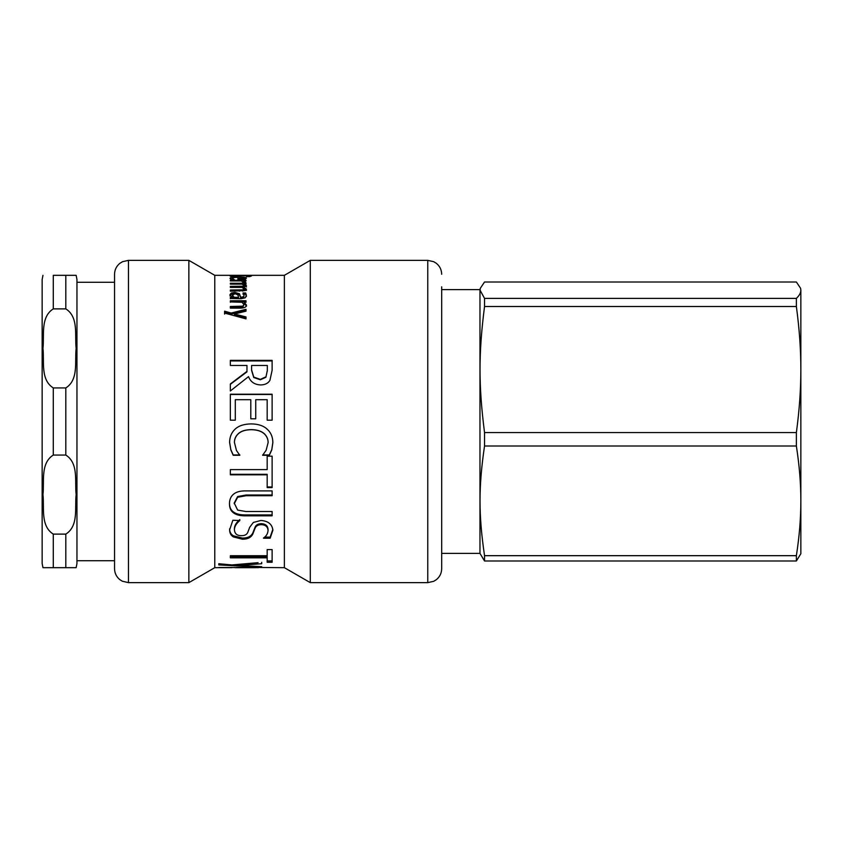 <?xml version="1.0" encoding="UTF-8"?>
<svg xmlns="http://www.w3.org/2000/svg" width="843" height="843" viewBox="0 0 843 843"><rect width="100%" height="100%" fill="white"/><g stroke="black" fill="none" stroke-linecap="round" stroke-linejoin="round"><path stroke-width="1.26" d="M224.586 314.091L224.586 312.237L231.119 314.081L231.119 313.048L246.019 309.318L246.019 311.162L234.417 314.017L234.417 315.04L246.019 317.948M231.119 314.081L246.019 310.382M234.417 314.017L246.019 316.947L246.019 318.886L224.586 313.059L224.586 311.183L231.119 313.048M244.28 302.279L246.462 305.092C246.409 307.031 244.438 308.043 240.529 308.127L230.35 308.127L230.35 307.569L242.795 307.263L243.964 304.671L242.067 302.279L230.35 301.92L246.019 301.92L244.28 302.279L244.28 303.406L246.462 306.199M230.35 302.279L230.35 300.772L246.019 300.772L246.019 302.279M230.35 308.127L230.35 306.473L242.795 306.167L243.964 304.671M239.928 279.57L239.928 278.98L244.301 278.169L239.928 277.368L239.928 278.98M243.079 279.412L243.079 278.78M244.301 279.254L244.301 278.169M237.916 278.327L239.928 278.348M244.301 278.654L245.619 278.928M230.56 279.054L232.299 278.611M230.434 278.959L230.002 278.338C230.107 277.379 232.805 276.915 238.105 276.947C243.437 276.947 246.23 277.368 246.462 278.201L244.723 279.17L237.916 279.57L237.916 277.368C234.228 277.368 232.352 277.684 232.299 278.327L234.196 279.507L230.434 278.959M232.299 279.507L232.299 278.327M230.56 276.262L229.949 275.872L232.668 275.429L251.604 275.882L249.813 276.63L246.462 276.63L249.201 275.851L240.898 275.44L232.352 275.872L240.866 275.819L240.866 276.641L230.56 276.262M232.352 276.641L232.352 275.872M249.201 276.63L249.201 275.851M251.604 365.978L251.604 370.467L253.775 377.527L260.339 379.771L265.893 377.274L267.315 370.583L267.315 365.451L251.604 365.451L251.604 369.982L253.775 377.106L260.339 379.371L265.893 376.853M265.893 377.274L267.315 370.583M267.315 371.068L267.315 365.978M230.35 360.941L272.12 360.941M230.35 384.324L246.967 371.858L246.967 365.451L230.35 365.451L230.35 360.361L272.12 360.361L272.12 370.298L269.918 380.372C268.116 383.312 265.071 384.829 260.782 384.945C254.639 384.703 250.561 381.932 248.527 376.621L230.35 390.973L230.35 383.965L246.967 371.373M230.35 394.482L272.12 394.482M230.35 420.193L230.35 394.218L272.12 394.218L272.12 420.193L267.178 420.193L267.178 399.698L255.735 399.698L255.735 418.802L250.792 418.802L250.792 399.698L235.292 399.698L235.292 420.193L230.35 420.193M239.833 454.957L233.195 454.957L230.824 449.593L229.612 442.322M268.127 442.586L268.127 442.385C268.095 438.792 266.662 435.757 263.827 433.291C260.877 430.91 256.672 429.688 251.203 429.614C245.555 429.709 241.34 430.973 238.58 433.428C235.819 435.852 234.428 438.834 234.417 442.385L236.483 450.552L239.833 455.283L233.195 455.283L230.824 449.856L229.612 442.522C229.612 437.053 231.435 432.596 235.092 429.15C238.748 425.736 244.122 423.987 251.203 423.913C258.084 423.955 263.385 425.694 267.105 429.119C270.898 432.501 272.816 437.001 272.858 442.617L271.783 449.856L269.339 455.283L262.637 455.283L266.125 450.257L268.127 442.586C268.095 438.961 266.662 435.894 263.827 433.407C260.877 431.005 256.672 429.761 251.203 429.698C245.555 429.782 241.34 431.068 238.58 433.544C235.819 435.989 234.428 439.003 234.417 442.586M272.858 442.417L271.783 449.593L269.339 454.957L262.637 454.957M267.178 474.809L230.35 474.809L230.35 469.604L267.178 469.604L267.178 456.168L272.12 456.168L272.12 487.591L267.178 487.591L267.178 474.303L230.35 474.303M272.12 486.959L267.178 486.959M272.12 514.925L246.061 514.925C240.329 515.052 236.082 514.03 233.332 511.87C230.74 509.983 229.454 507.022 229.475 502.997M272.12 495.01L246.061 495.01L237.631 496.538L234.217 502.997L237.631 510.089L245.924 511.511L272.12 511.511L272.12 515.821L246.061 515.821C240.329 515.948 236.082 514.925 233.332 512.734C230.74 510.826 229.454 507.844 229.475 503.777C229.475 499.72 230.761 496.59 233.332 494.377C236.04 491.943 240.287 490.774 246.061 490.889L272.12 490.889L272.12 495.726L246.061 495.726L237.631 497.265L234.217 503.777M233.332 511.87L233.332 512.734M263.522 537.971L263.522 537.971C266.251 536.232 267.758 533.767 268.053 530.574L268.053 529.541C267.832 525.874 265.64 523.924 261.488 523.661C258.042 523.724 255.872 524.968 254.997 527.412L252.795 533.018C251.003 536.496 247.494 538.182 242.268 538.066L233.395 535.8C230.919 534.367 229.654 532.059 229.612 528.867M272.858 529.299L270.15 537.107L264.67 537.107M239.833 519.594C236.314 522.512 234.502 525.505 234.417 528.593L234.417 529.625C234.639 533.693 236.967 535.705 241.383 535.663C244.67 535.726 246.799 534.631 247.779 532.386L249.676 527.318L253.364 522.439L260.919 520.468C268.285 521.016 272.268 524.304 272.858 530.331L270.15 538.224L263.522 538.224M268.053 530.574C267.832 526.886 265.64 524.904 261.488 524.652C258.042 524.704 255.872 525.969 254.997 528.435L252.795 534.083C251.003 537.602 247.494 539.299 242.268 539.193L233.395 536.907C230.919 535.453 229.654 533.124 229.612 529.899L232.858 520.247L239.833 520.542C236.314 523.482 234.502 526.506 234.417 529.625M270.15 537.107L270.15 538.224M267.178 557.845L267.178 556.538L230.35 556.538L230.35 555.737L267.178 555.737L267.178 549.594L272.12 549.594L272.12 562.26L267.178 562.26L267.178 557.845L230.35 557.845L230.35 555.737M272.12 560.922L267.178 560.922M238.474 564.42L238.474 565.453L261.699 566.686L261.699 567.223L218.811 564.936L218.811 563.735L231.878 564.926L258.063 562.671M238.474 564.842L235.345 564.673M261.699 566.686L261.699 567.223M261.699 562.302L261.699 563.725L238.474 565.453M234.48 567.476L236.209 567.655L234.48 567.592M257.568 567.476L236.209 567.476M258.411 567.476L284.376 567.676L310.298 582.639L427.759 582.639L433.692 581.312L436.295 579.721C439.793 576.875 441.584 573.208 441.69 568.719L441.69 556.19M218.811 567.476L258.411 567.655M231.941 567.476L218.811 567.655M284.376 567.676L284.376 275.324L214.775 275.324L214.775 567.676L231.941 567.655M243.321 282.605L241.467 280.94L230.35 280.94L230.35 280.234L246.019 280.234L246.019 280.94L243.69 280.94L243.69 282.279L244.649 282.605M242.974 281.583L243.69 281.583M243.69 280.94L245.935 282.605L243.321 282.12M243.753 288.496L246.462 290.445M242.426 287.579L243.964 286.704L243.964 285.408L242.067 284.133L230.35 284.133L230.35 283.248L246.019 283.248L246.019 284.133L244.301 284.133L244.301 285.44L246.462 286.947M243.079 284.565L244.301 284.565M242.7 291.12L243.964 290.161L243.964 288.896L242.015 287.4L230.35 287.421L230.35 286.388L242.858 286.22L243.964 285.408M243.753 288.443L243.753 287.221L246.462 289.181L245.123 290.614L230.35 291.204L230.35 290.034L242.858 289.834L243.964 288.896M244.301 284.133L246.462 285.651L243.753 287.221M242.858 287.516L242.858 286.22M242.858 291.088L242.858 289.834M232.352 295.166L232.352 296.378L234.217 298.485L234.217 297.305L238.558 297.305L237.916 294.892L235.071 293.701L232.352 295.166L234.217 297.305M234.217 298.485L238.558 298.485L238.558 297.305M230.35 298.485L232.015 298.485L232.015 297.305L229.918 294.692L231.298 293.058L234.891 292.395L239.475 293.764L240.655 297.305L243.532 296.747L244.059 295.345L242.995 292.995L245.682 292.995L246.398 295.345L245.229 297.8L241.066 298.717L230.35 298.485M242.995 294.218L245.682 294.218L246.398 296.546M229.918 295.904L231.298 294.281L234.891 293.627L239.475 294.976L241.172 298.485L243.532 297.937L244.059 295.345M230.35 298.717L230.35 297.305L232.015 297.305M245.682 294.218L245.682 292.995M240.655 298.485L240.655 297.305M239.475 294.976L239.475 293.764M231.298 294.281L231.298 293.058M441.69 286.81L441.69 568.719M128.463 260.361L122.53 261.688L119.927 263.279C116.439 266.125 114.637 269.792 114.543 274.281L114.543 568.719C114.637 573.124 116.376 576.749 119.759 579.584L122.34 581.217L128.463 582.639L188.853 582.639L188.853 260.361L128.463 260.361L128.463 582.639M284.376 275.324L310.298 260.361L310.298 582.639M76.955 282.289L114.543 282.289M76.144 567.676L76.955 563.493L76.955 279.507L76.144 275.324M53.288 308.886L53.288 275.324L76.144 275.324L65.817 275.324L76.144 275.324L65.817 275.324L65.817 308.886C78.884 317.063 74.648 335.714 76.144 348.412C74.648 361.11 78.884 379.761 65.817 387.938L53.288 387.938C40.222 379.761 44.447 361.11 42.961 348.412C44.447 335.714 40.222 317.063 53.288 308.886L65.817 308.886M42.961 275.324L42.15 279.507L42.15 563.493L42.961 567.676M53.288 534.114L53.288 567.676L42.961 567.676L76.144 567.676L65.817 567.676L76.144 567.676L65.817 567.676L65.817 534.114L53.288 534.114C40.222 525.937 44.447 507.286 42.961 494.588C44.447 481.89 40.222 463.239 53.288 455.062L65.817 455.062C78.884 463.239 74.648 481.89 76.144 494.588C74.648 507.286 78.884 525.937 65.817 534.114M441.69 553.398L479.973 553.398L479.973 289.602L441.69 289.602M796.372 432.564L484.535 432.564C478.518 385.451 478.518 353.628 484.535 306.515L796.372 306.515C799.385 328.791 800.871 349.803 800.85 369.54C800.871 389.276 799.385 410.288 796.372 432.564L796.372 446.01C799.385 465.389 800.871 483.671 800.85 500.837L800.85 290.203C800.871 292.763 799.385 295.493 796.372 298.39L484.535 298.39L480.057 290.203L480.32 288.295L484.535 282.005L796.372 282.005L800.597 288.295L800.85 290.203L800.597 288.295M479.973 553.398L484.535 560.995L796.372 560.995L800.85 553.746L800.85 500.837C800.871 518.013 799.385 536.296 796.372 555.674L484.535 555.674C478.518 514.683 478.518 486.991 484.535 446.01L484.535 432.564M484.535 446.01L796.372 446.01M796.372 560.995L796.372 555.674M796.372 306.515L796.372 298.39M484.535 560.995L484.535 555.674M484.535 306.515L484.535 298.39M800.85 306.441L800.85 369.54M242.795 307.263L242.795 306.167M239.286 307.569L239.286 306.473M238.105 278.327L238.105 276.947M246.061 514.925L246.061 515.821M237.631 496.538L237.631 497.265M246.061 495.01L246.061 495.726M233.395 535.8L233.395 536.907M242.268 538.066L242.268 539.193M252.795 533.018L252.795 534.083M254.997 527.412L254.997 528.435M261.488 523.661L261.488 524.652M239.423 287.421L239.423 286.388M239.423 291.204L239.423 290.034M243.532 297.937L243.532 296.747M241.172 298.485L241.172 297.305M234.891 293.627L234.891 292.395M310.298 260.361L427.759 260.361L427.759 582.639M53.288 455.062L53.288 387.938M65.817 387.938L65.817 455.062M235.271 567.676L255.608 567.676M427.759 260.361L433.692 261.688L436.295 263.279C439.793 266.125 441.584 269.792 441.69 274.281M214.775 275.324L188.853 260.361M214.775 567.676L188.853 582.639M76.955 560.711L114.543 560.711M479.973 289.602L480.32 288.295"/></g></svg>
